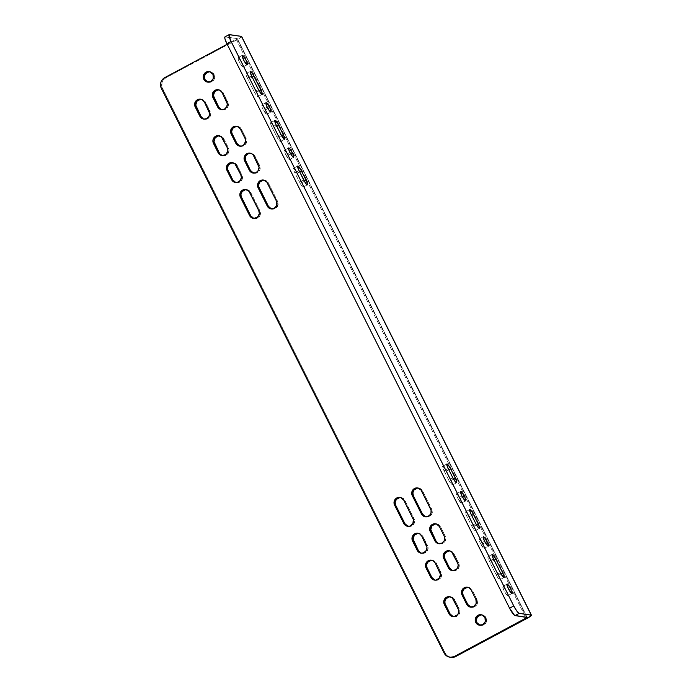 <?xml version="1.0" encoding="UTF-8"?>
<svg xmlns="http://www.w3.org/2000/svg" width="692" height="692" viewBox="0 0 692 692"><rect width="100%" height="100%" fill="white"/><g stroke="black" fill="none" stroke-linecap="round" stroke-linejoin="round"><path stroke-width="0.52" stroke-dasharray="3.46 2.59" d="M511.898 593.459L507.72 595.691A5.311 1.012 61.9 0 0 507.867 595.674A5.311 1.012 61.9 0 0 506.432 590.838A5.311 1.012 61.9 0 0 503.006 586.288L506.942 584.186L503.006 586.288L506.596 591.167L507.911 595.639L506.155 594.186L504.131 590.812L502.824 587.534L503.006 586.288A5.311 1.012 61.9 0 0 502.859 586.306A5.311 1.012 61.9 0 0 504.295 591.141A5.311 1.012 61.9 0 0 507.72 595.691L511.898 593.459M247.13 64.737L242.953 66.977A5.311 1.012 61.9 0 0 243.108 66.951A5.311 1.012 61.9 0 0 241.664 62.116A5.311 1.012 61.9 0 0 238.247 57.566L242.174 55.464L238.247 57.566L241.837 62.444L243.152 66.916L241.871 66.077L239.847 63.015L238.264 59.503L238.247 57.566A5.311 1.012 61.9 0 0 238.091 57.583A5.311 1.012 61.9 0 0 239.536 62.418A5.311 1.012 61.9 0 0 242.953 66.977L247.13 64.737M481.07 614.859L484.002 615.491L486.087 617.688L484.962 617.524L486.087 617.688A5.311 5.164 -81.8 0 0 481.684 614.842M209.096 71.743L212.029 72.375L214.113 74.572L212.989 74.407L214.113 74.572A5.311 5.164 -81.8 0 0 209.711 71.726M253.999 218.43A5.311 5.164 -81.8 0 0 259.915 210.835L250.703 192.445L249.587 192.281L250.703 192.445A5.311 5.164 -81.8 0 0 246.309 189.599M236.05 182.584A5.311 5.164 -81.8 0 0 241.966 174.981L240.842 174.816L241.966 174.981L237.252 165.57A5.311 5.164 -81.8 0 0 232.849 162.724M245.695 189.617L248.627 190.239L250.158 191.572L259.915 210.835L258.791 210.671L259.915 210.835L260.287 211.795L260.452 213.863L259.258 216.7L256.732 218.387L253.73 218.352M236.128 165.405L237.252 165.57L236.128 165.405M222.556 155.639A5.311 5.164 -81.8 0 0 228.472 148.036L227.348 147.872L228.472 148.036L229.026 150.026L227.806 153.901L225.289 155.588L222.288 155.562M218.741 135.805L221.674 136.428L223.758 138.634L222.634 138.469L223.758 138.634A5.311 5.164 -81.8 0 0 219.355 135.779M204.278 119.145A5.311 5.164 -81.8 0 0 210.195 111.542L209.079 111.386L210.195 111.542L205.481 102.139L204.365 101.975L205.481 102.139A5.311 5.164 -81.8 0 0 201.087 99.293M221.976 109.682A5.311 5.164 -81.8 0 0 227.884 102.087L226.768 101.923L227.884 102.087L223.179 92.676L222.054 92.512L223.179 92.676A5.311 5.164 -81.8 0 0 218.776 89.83M236.439 126.342L238.437 126.558L240.903 128.297L241.447 129.17L240.332 129.006L241.447 129.17L246.162 138.573L245.037 138.417L246.162 138.573L246.534 139.542L246.482 142.621L244.769 145.173L242.978 146.133L239.977 146.099M240.245 146.176A5.311 5.164 -81.8 0 0 246.162 138.573L241.447 129.17A5.311 5.164 -81.8 0 0 237.053 126.325M253.739 173.121A5.311 5.164 -81.8 0 0 259.656 165.518L258.531 165.353L259.656 165.518L254.941 156.107A5.311 5.164 -81.8 0 0 250.539 153.261M223.758 138.634L228.472 148.036L223.758 138.634M253.826 155.951L254.941 156.107L253.826 155.951M271.697 208.975A5.311 5.164 -81.8 0 0 277.604 201.372L276.489 201.208L277.604 201.372L278.158 203.362L276.947 207.237L274.421 208.923L271.428 208.898M263.384 180.154L266.316 180.785L268.401 182.982L267.276 182.818L268.401 182.982A5.311 5.164 -81.8 0 0 263.998 180.136M258.41 89.545L254.232 91.776L247.347 78.023L251.525 75.783L247.347 78.023L246.24 75.437L245.928 73.784L246.508 73.62L249.812 78.378A5.311 1.012 61.9 0 0 246.075 73.516A5.311 1.012 61.9 0 0 247.347 78.023L254.232 91.776A5.311 1.012 61.9 0 0 257.969 96.638A5.311 1.012 61.9 0 0 256.697 92.131L259.111 90.842L256.697 92.131L258.021 96.603L256.256 95.159L254.232 91.776L258.41 89.545M252.182 77.106L249.812 78.378L256.697 92.131L249.812 78.378L252.182 77.106M265.529 109.777L267.942 108.488L265.529 109.777L266.835 113.047L266.654 114.301L263.064 109.414A5.311 1.012 61.9 0 0 266.801 114.275A5.311 1.012 61.9 0 0 265.529 109.777A5.311 1.012 61.9 0 0 261.792 104.916A5.311 1.012 61.9 0 0 263.064 109.414L261.758 106.144L261.948 104.89L265.529 109.777M267.242 107.182L263.064 109.414L267.242 107.182M281.54 135.641L279.135 136.93L274.421 127.518L276.791 126.255L274.421 127.518A5.311 1.012 61.9 0 0 270.684 122.657A5.311 1.012 61.9 0 0 271.956 127.164L276.662 136.575L280.84 134.335L276.662 136.575A5.311 1.012 61.9 0 0 280.398 141.436A5.311 1.012 61.9 0 0 279.135 136.93L281.54 135.641M276.134 124.932L271.956 127.164L276.134 124.932M268.401 182.982L277.604 201.372L268.401 182.982M294.792 172.784L298.979 170.543L294.792 172.784L299.506 182.186L303.684 179.955L299.506 182.186A5.311 1.012 61.9 0 0 303.243 187.048A5.311 1.012 61.9 0 0 301.971 182.55L297.266 173.138A5.311 1.012 61.9 0 0 293.529 168.277A5.311 1.012 61.9 0 0 294.792 172.784L293.495 169.505L293.676 168.26L297.266 173.138L299.636 171.867L297.266 173.138L301.971 182.55L304.385 181.261L301.971 182.55L303.295 187.013L300.501 184.003L294.792 172.784M288.201 155.034L290.605 153.745L288.201 155.034L289.498 158.312L289.317 159.558L285.727 154.679A5.311 1.012 61.9 0 0 289.472 159.541A5.311 1.012 61.9 0 0 288.201 155.034A5.311 1.012 61.9 0 0 284.455 150.173A5.311 1.012 61.9 0 0 285.727 154.679L284.429 151.401L284.611 150.155L288.201 155.034M289.913 152.439L285.727 154.679L289.913 152.439M527.131 617.359L237.313 38.605L236.249 39.383L525.557 617.117L236.249 39.383L227.166 44.236L237.313 38.605L225.194 36.832L229.372 34.6L225.194 36.832A8.045 1.54 61.9 0 0 224.969 36.866M435.138 580.156A5.311 5.164 -81.8 0 0 441.055 572.552L439.93 572.388L441.055 572.552L436.341 563.15L435.216 562.985L436.341 563.15A5.311 5.164 -81.8 0 0 431.938 560.295M452.827 570.692A5.311 5.164 -81.8 0 0 458.744 563.089L457.62 562.933L458.744 563.089L454.03 553.687L452.914 553.522L454.03 553.687A5.311 5.164 -81.8 0 0 449.636 550.841M425.883 516.881A5.311 5.164 -81.8 0 0 431.799 509.277L430.675 509.122L431.799 509.277L422.587 490.887A5.311 5.164 -81.8 0 0 418.184 488.042M421.471 490.732L422.587 490.887L421.471 490.732M408.193 526.344A5.311 5.164 -81.8 0 0 414.101 518.74L412.986 518.576L414.101 518.74L404.898 500.351A5.311 5.164 -81.8 0 0 400.495 497.505M403.773 500.186L404.898 500.351L403.773 500.186M421.644 553.211A5.311 5.164 -81.8 0 0 427.561 545.616L426.436 545.452L427.561 545.616L422.847 536.205L421.731 536.041L422.847 536.205A5.311 5.164 -81.8 0 0 418.444 533.359M435.527 523.913L438.46 524.545L439.991 525.868L440.545 526.742L439.42 526.577L440.545 526.742L445.25 536.153L444.134 535.989L445.25 536.153L445.804 538.142L445.172 541.153L443.866 542.744L441.072 543.895L438.14 543.263M439.342 543.756A5.311 5.164 -81.8 0 0 445.25 536.153L440.545 526.742A5.311 5.164 -81.8 0 0 436.142 523.896M474.011 526.093L476.416 524.804L474.011 526.093L469.297 516.682L471.676 515.419L469.297 516.682A5.311 1.012 61.9 0 0 465.56 511.821A5.311 1.012 61.9 0 0 466.832 516.327L471.546 525.738A5.311 1.012 61.9 0 0 475.283 530.6A5.311 1.012 61.9 0 0 474.011 526.093L475.326 530.565L474.046 529.726L471.546 525.738L475.724 523.498L471.546 525.738L466.832 516.327L471.01 514.095L466.832 516.327L465.517 511.855L468.302 514.874L474.011 526.093M482.895 543.843L485.308 542.554L482.895 543.843L484.201 547.112L484.019 548.367L480.43 543.488A5.311 1.012 61.9 0 0 484.166 548.349A5.311 1.012 61.9 0 0 482.895 543.843A5.311 1.012 61.9 0 0 479.158 538.981A5.311 1.012 61.9 0 0 480.43 543.488L479.123 540.21L479.305 538.956L482.895 543.843M484.608 541.248L480.43 543.488L484.608 541.248M448.165 468.475L443.987 470.716L448.701 480.118L452.879 477.887L448.701 480.118A5.311 1.012 61.9 0 0 452.438 484.98A5.311 1.012 61.9 0 0 451.167 480.482L453.58 479.193L451.167 480.482L446.452 471.07L448.831 469.799L446.452 471.07A5.311 1.012 61.9 0 0 442.716 466.209A5.311 1.012 61.9 0 0 443.987 470.716L448.165 468.475M460.232 498.586L462.645 497.297L460.232 498.586L461.538 501.856L461.356 503.11L457.767 498.223A5.311 1.012 61.9 0 0 461.503 503.084A5.311 1.012 61.9 0 0 460.232 498.586A5.311 1.012 61.9 0 0 456.495 493.716A5.311 1.012 61.9 0 0 457.767 498.223L456.461 494.953L456.642 493.699L460.232 498.586M461.945 495.991L457.767 498.223L461.945 495.991M498.621 575.242L501.025 573.953L498.621 575.242L491.735 561.48L494.105 560.209L491.735 561.48L500.031 579.074L499.745 579.766L498.664 578.875L496.155 574.879A5.311 1.012 61.9 0 0 499.892 579.74A5.311 1.012 61.9 0 0 498.621 575.242M500.333 572.647L496.155 574.879L488.163 558.539L487.851 556.887L488.431 556.723L491.735 561.48A5.311 1.012 61.9 0 0 487.99 556.619A5.311 1.012 61.9 0 0 489.261 561.125L493.439 558.894L489.261 561.125L496.155 574.879L500.333 572.647M467.29 587.352L470.223 587.975L472.307 590.181L471.183 590.017L472.307 590.181A5.311 5.164 -81.8 0 0 467.904 587.335M471.105 607.187A5.311 5.164 -81.8 0 0 477.022 599.583L472.307 590.181L477.022 599.583L475.897 599.428L477.022 599.583L477.549 602.611L476.935 604.592L474.781 606.746L470.837 607.109M241.447 36.347L240.868 37.377L237.365 39.548L165.907 77.764L164.782 77.599L165.907 77.764A8.045 7.82 -81.8 0 0 162.508 88.611L445.19 653.118A8.045 7.82 -81.8 0 0 451.002 657.357M444.065 652.954L445.19 653.118L444.065 652.954M161.383 88.455L162.508 88.611L161.383 88.455M453.416 616.65A5.311 5.164 -81.8 0 0 459.324 609.047L458.208 608.882L459.324 609.047L454.618 599.635A5.311 5.164 -81.8 0 0 450.215 596.789M453.494 599.48L454.618 599.635L453.494 599.48M237.313 38.605L527.088 617.342L237.269 38.579L224.9 36.918M241.629 36.442A6.436 0.882 153.4 0 1 237.365 39.548L527.192 618.302L237.365 39.548L165.907 77.764L163.511 79.727L162.023 82.486L161.945 87.149L445.19 653.118L448.347 656.448L451.253 657.383M449.601 596.807L452.533 597.438L454.064 598.77L459.696 610.015L459.86 612.074L458.666 614.911L456.14 616.598L453.148 616.572M431.324 560.321L433.33 560.537L435.796 562.276L441.427 573.521L441.375 576.6L440.389 578.417L437.872 580.104L434.87 580.078M449.022 550.858L451.954 551.489L453.485 552.813L459.116 564.058L459.28 566.125L458.087 568.954L455.561 570.649L452.559 570.615M417.57 488.059L419.577 488.284L422.042 490.022L432.171 510.246L432.119 513.326L431.133 515.142L428.616 516.829L425.615 516.803M399.881 497.522L402.813 498.153L404.344 499.486L414.473 519.709L414.638 521.768L413.444 524.605L410.918 526.292L407.925 526.266M417.838 533.376L419.836 533.601L422.302 535.331L428.114 547.597L427.474 550.616L425.32 552.778L422.371 553.349L420.451 552.726M249.924 153.278L251.931 153.503L254.397 155.242L260.028 166.487L259.976 169.566L258.99 171.382L256.473 173.069L253.471 173.043M232.235 162.741L235.168 163.373L236.699 164.705L242.33 175.941L242.494 178.008L241.3 180.846L238.775 182.532L235.782 182.506M200.472 99.311L203.405 99.933L204.936 101.266L210.749 113.531L210.515 115.59L208.802 118.142L206.017 119.292L203.085 118.661M218.162 89.848L220.168 90.072L222.625 91.802L228.438 104.068L227.806 107.087L226.5 108.679L223.706 109.829L220.774 109.198M208.197 82.175A5.311 5.164 -81.8 0 0 214.113 74.572L214.641 77.599L213.447 80.436L210.93 82.123L207.929 82.097M480.17 625.291A5.311 5.164 -81.8 0 0 486.087 617.688L486.623 620.715L485.421 623.553L482.904 625.239L479.902 625.213M451.167 480.482L452.482 484.945L449.696 481.935L443.555 469.799L442.672 466.244L445.458 469.254L451.167 480.482M274.421 127.518L279.568 137.846L280.45 141.402L277.656 138.391L271.515 126.247L270.546 123.332L271.117 122.761L274.421 127.518M512.045 593.442L507.867 595.674M247.286 64.719L243.108 66.951M482.246 614.894L481.13 614.73M210.273 71.778L209.157 71.613M245.747 189.487L246.871 189.643M235.479 182.532L236.603 182.697M253.436 218.387L254.561 218.542M232.296 162.611L233.412 162.776M223.109 155.752L221.994 155.588M219.926 135.831L218.802 135.667M200.524 99.181L201.649 99.337M203.716 119.093L204.841 119.258M218.222 89.718L219.338 89.882M221.405 109.639L222.53 109.794M240.807 146.289L239.683 146.133M253.177 173.069L254.293 173.234M249.985 153.148L251.109 153.313M272.25 209.088L271.126 208.923M264.56 180.188L263.444 180.024M257.969 96.638L262.147 94.406M246.075 73.516L250.253 71.285M266.801 114.275L270.987 112.043M284.585 139.204L280.398 141.436M274.862 120.425L270.684 122.657M297.707 166.045L293.529 168.277M289.472 159.541L293.65 157.3M307.421 184.816L303.243 187.048M237.615 126.368L236.491 126.212M434.576 580.104L435.692 580.268M449.073 550.728L450.198 550.884M452.265 570.649L453.39 570.805M425.32 516.829L426.436 516.993M417.631 487.929L418.755 488.094M407.623 526.292L408.747 526.456M399.941 497.392L401.057 497.557M417.89 533.247L419.015 533.402M421.082 553.168L422.207 553.323M436.704 523.948L435.588 523.783M479.461 528.368L475.283 530.6M484.166 548.349L488.344 546.109M469.738 509.589L465.56 511.821M461.503 503.084L465.681 500.852M456.616 482.748L452.438 484.98M431.384 560.183L432.509 560.347M504.07 577.509L499.892 579.74M467.351 587.214L468.475 587.378M446.894 463.969L442.716 466.209M439.896 543.869L438.771 543.704M471.659 607.299L470.543 607.135M452.845 616.598L453.969 616.762M449.662 596.677L450.777 596.841M492.176 554.387L487.99 556.619M456.495 493.716L460.673 491.484M479.158 538.981L483.336 536.741M284.455 150.173L288.642 147.941M261.792 104.916L265.97 102.675M208.75 82.287L207.635 82.123M480.724 625.404L479.608 625.239M242.278 55.351L238.091 57.583M507.037 584.074L502.859 586.306"/><path stroke-width="1.04" d="M507.184 584.048A5.311 1.012 -118.1 0 1 510.609 588.607A5.311 1.012 -118.1 0 1 512.045 593.442A5.311 1.012 -118.1 0 1 511.898 593.459L508.309 588.581L506.994 584.109L508.265 584.939L510.289 588.01L511.881 591.513L511.898 593.459A5.311 1.012 -118.1 0 1 508.473 588.909A5.311 1.012 -118.1 0 1 507.037 584.074A5.311 1.012 -118.1 0 1 507.184 584.048L507.184 584.048M242.425 55.334A5.311 1.012 -118.1 0 1 245.842 59.884A5.311 1.012 -118.1 0 1 247.286 64.719A5.311 1.012 -118.1 0 1 247.13 64.737L244.025 60.775L242.226 55.386L243.982 56.831L246.015 60.213L247.321 63.491L247.13 64.737A5.311 1.012 -118.1 0 1 243.714 60.187A5.311 1.012 -118.1 0 1 242.278 55.351A5.311 1.012 -118.1 0 1 242.425 55.334L242.425 55.334M481.684 614.842A5.311 5.164 -81.8 0 0 476.892 622.61L475.767 622.445A5.311 5.164 98.2 0 1 481.13 614.73A5.311 5.164 98.2 0 1 484.962 617.524L485.282 621.572L482.722 624.694L478.777 625.049L475.767 622.445L475.447 618.397L478.008 615.283L481.952 614.92L484.962 617.524A5.311 5.164 98.2 0 1 479.608 625.239A5.311 5.164 98.2 0 1 475.767 622.445L476.892 622.61L476.356 619.582L477.549 616.745L481.07 614.859M209.711 71.726A5.311 5.164 -81.8 0 0 204.918 79.485L203.794 79.329A5.311 5.164 98.2 0 1 209.157 71.613A5.311 5.164 98.2 0 1 212.989 74.407L213.309 78.456L210.749 81.569L206.804 81.933L203.794 79.329L203.474 75.281L206.034 72.167L209.979 71.804L212.989 74.407A5.311 5.164 98.2 0 1 207.635 82.123A5.311 5.164 98.2 0 1 203.794 79.329L204.918 79.485L204.382 76.457L205.576 73.629L209.096 71.743M246.309 189.599A5.311 5.164 -81.8 0 0 241.508 197.358L250.72 215.748L249.596 215.584L240.392 197.194L241.508 197.358L240.392 197.194A5.311 5.164 98.2 0 1 245.747 189.487A5.311 5.164 98.2 0 1 249.587 192.281L258.791 210.671A5.311 5.164 98.2 0 1 253.436 218.387A5.311 5.164 98.2 0 1 249.596 215.584L250.72 215.748A5.311 5.164 -81.8 0 0 253.999 218.43M232.849 162.724A5.311 5.164 -81.8 0 0 228.057 170.492L226.933 170.327L228.057 170.492L232.772 179.894L231.647 179.738L226.933 170.327A5.311 5.164 98.2 0 1 232.296 162.611A5.311 5.164 98.2 0 1 236.128 165.405L240.842 174.816A5.311 5.164 98.2 0 1 235.479 182.532A5.311 5.164 98.2 0 1 231.647 179.738L232.772 179.894A5.311 5.164 -81.8 0 0 236.05 182.584M219.355 135.779A5.311 5.164 -81.8 0 0 214.563 143.547L213.447 143.382A5.311 5.164 98.2 0 1 218.802 135.667A5.311 5.164 98.2 0 1 222.634 138.469L227.348 147.872A5.311 5.164 98.2 0 1 221.994 155.588A5.311 5.164 98.2 0 1 218.153 152.794L219.278 152.958A5.311 5.164 -81.8 0 0 222.556 155.639M222.288 155.562L219.822 153.823L214.563 143.547L213.447 143.382L218.153 152.794L219.278 152.958L214.01 141.557L215.229 137.682L218.741 135.805M195.17 106.888A5.311 5.164 98.2 0 1 200.524 99.181A5.311 5.164 98.2 0 1 204.365 101.975L209.079 111.386A5.311 5.164 98.2 0 1 203.716 119.093A5.311 5.164 98.2 0 1 199.884 116.299L195.17 106.888L196.294 107.052L195.17 106.888L194.798 105.928L194.85 102.849L196.563 100.297L199.348 99.146L202.28 99.778L204.365 101.975L209.624 113.367L208.993 116.386L206.83 118.548L203.88 119.119L201.13 117.917L199.884 116.299L201 116.464L199.884 116.299L195.17 106.888M201.087 99.293A5.311 5.164 -81.8 0 0 196.294 107.052L201 116.464A5.311 5.164 -81.8 0 0 204.278 119.145M212.859 97.434A5.311 5.164 98.2 0 1 218.222 89.718A5.311 5.164 98.2 0 1 222.054 92.512L226.768 101.923A5.311 5.164 98.2 0 1 221.405 109.639A5.311 5.164 98.2 0 1 217.573 106.836L212.859 97.434L213.984 97.589L212.859 97.434L212.487 96.465L212.539 93.385L214.252 90.834L217.046 89.683L219.97 90.315L222.054 92.512L227.322 103.912L226.682 106.923L224.528 109.085L221.578 109.656L218.828 108.454L217.573 106.836L218.698 107.001L217.573 106.836L212.859 97.434M218.776 89.83A5.311 5.164 -81.8 0 0 213.984 97.589L218.698 107.001A5.311 5.164 -81.8 0 0 221.976 109.682M237.053 126.325A5.311 5.164 -81.8 0 0 232.261 134.084L231.137 133.919L235.851 143.331L236.967 143.495L232.261 134.084L231.137 133.919L235.851 143.331L238.861 145.934L241.854 145.969L243.653 145.009L245.573 141.445L245.037 138.417L240.332 129.006L245.037 138.417A5.311 5.164 98.2 0 1 239.683 146.133A5.311 5.164 98.2 0 1 235.851 143.331L236.967 143.495A5.311 5.164 -81.8 0 0 240.245 146.176M250.539 153.261A5.311 5.164 -81.8 0 0 245.747 161.028L244.631 160.864L245.747 161.028L250.461 170.44L249.336 170.275L244.631 160.864A5.311 5.164 98.2 0 1 249.985 153.148A5.311 5.164 98.2 0 1 253.826 155.951L258.531 165.353A5.311 5.164 98.2 0 1 253.177 173.069A5.311 5.164 98.2 0 1 249.336 170.275L250.461 170.44A5.311 5.164 -81.8 0 0 253.739 173.121M227.348 147.872L221.388 136.852L217.625 135.641L214.105 137.518L212.911 140.355L213.075 142.422L219.407 154.403L222.158 155.614L225.955 154.472L227.884 150.908L227.348 147.872M263.998 180.136A5.311 5.164 -81.8 0 0 259.206 187.895L258.081 187.74A5.311 5.164 98.2 0 1 263.444 180.024A5.311 5.164 98.2 0 1 267.276 182.818L276.489 201.208A5.311 5.164 98.2 0 1 271.126 208.923A5.311 5.164 98.2 0 1 267.294 206.121L268.409 206.285A5.311 5.164 -81.8 0 0 271.697 208.975M271.428 208.898L268.409 206.285L259.206 187.895L258.081 187.74L267.294 206.121L268.409 206.285L258.834 186.935L258.67 184.868L259.863 182.031L263.384 180.154M251.525 75.783L258.41 89.545L251.525 75.783A5.311 1.012 -118.1 0 1 250.253 71.285A5.311 1.012 -118.1 0 1 253.99 76.146L252.182 77.106L253.99 76.146L260.875 89.899A5.311 1.012 -118.1 0 1 262.147 94.406A5.311 1.012 -118.1 0 1 258.41 89.545L262 94.423L262.182 93.169L260.875 89.899L252.476 73.499L250.201 71.319L251.525 75.783M259.111 90.842L260.875 89.899L259.111 90.842M267.942 108.488L269.716 107.537A5.311 1.012 -118.1 0 1 270.987 112.043A5.311 1.012 -118.1 0 1 267.242 107.182L265.832 103.35L266.126 102.658L267.207 103.549L270.148 108.454L271.03 112.009L269.274 110.564L267.242 107.182A5.311 1.012 -118.1 0 1 265.97 102.675A5.311 1.012 -118.1 0 1 269.716 107.537L267.942 108.488M283.313 134.698L281.54 135.641L283.313 134.698A5.311 1.012 -118.1 0 1 284.585 139.204A5.311 1.012 -118.1 0 1 280.84 134.335L276.134 124.932A5.311 1.012 -118.1 0 1 274.862 120.425A5.311 1.012 -118.1 0 1 278.599 125.287L283.746 135.606L284.628 139.17L281.843 136.151L275.693 124.015L274.819 120.46L277.604 123.47L278.599 125.287L276.791 126.255L278.599 125.287L283.313 134.698M276.489 201.208L266.731 181.953L263.28 179.998L259.474 181.14L257.761 183.691L257.709 186.771L267.839 206.995L270.304 208.733L274.248 208.37L276.809 205.256L276.489 201.208M298.979 170.543A5.311 1.012 -118.1 0 1 297.707 166.045A5.311 1.012 -118.1 0 1 301.444 170.907L299.636 171.867L301.444 170.907L306.149 180.309L304.385 181.261L306.149 180.309A5.311 1.012 -118.1 0 1 307.421 184.816A5.311 1.012 -118.1 0 1 303.684 179.955L298.166 168.761L297.854 166.019L300.449 169.09L306.149 180.309L307.568 184.548L306.988 184.712L305.717 183.337L298.979 170.543M290.605 153.745L292.379 152.802A5.311 1.012 -118.1 0 1 293.65 157.3A5.311 1.012 -118.1 0 1 289.913 152.439L288.495 148.607L288.789 147.915L289.87 148.806L292.811 153.71L293.693 157.266L292.413 156.435L289.913 152.439A5.311 1.012 -118.1 0 1 288.642 147.941A5.311 1.012 -118.1 0 1 292.379 152.802L290.605 153.745M231.137 133.919A5.311 5.164 98.2 0 1 236.491 126.212A5.311 5.164 98.2 0 1 240.332 129.006L237.321 126.402L233.377 126.757L230.817 129.88L231.137 133.919M224.9 36.918L224.917 38.735L226.898 43.691L231.076 41.459A8.045 1.54 -118.1 0 1 229.147 34.635A8.045 1.54 -118.1 0 1 229.372 34.6L241.629 36.451A6.436 0.882 153.4 0 0 241.447 36.347L229.078 34.687L230.41 40.075L513.758 605.958L509.572 608.19L226.898 43.691L231.076 41.459L513.758 605.958L509.572 608.19A8.045 1.54 61.9 0 0 515.012 615.595L519.19 613.354A8.045 1.54 -118.1 0 1 513.758 605.958L516.829 611.079L519.19 613.354L515.012 615.595L527.062 617.498L454.601 656.353A8.045 7.82 98.2 0 1 444.065 652.954L161.383 88.455A8.045 7.82 98.2 0 1 164.782 77.599L227.166 44.236L164.782 77.599L162.386 79.563L160.899 82.322L160.821 86.993L444.895 654.269L447.222 656.284L450.129 657.227L455.725 656.518L454.601 656.353L526.067 618.138L525.557 617.117L526.067 618.138L527.088 617.342L514.58 615.404L509.572 608.19L226.898 43.691A8.045 1.54 61.9 0 1 224.969 36.866L229.147 34.635M431.938 560.295A5.311 5.164 -81.8 0 0 427.146 568.063L426.021 567.898L427.146 568.063L431.86 577.474L430.735 577.31L426.021 567.898A5.311 5.164 98.2 0 1 431.384 560.183A5.311 5.164 98.2 0 1 435.216 562.985L439.93 572.388A5.311 5.164 98.2 0 1 434.576 580.104A5.311 5.164 98.2 0 1 430.735 577.31L431.86 577.474A5.311 5.164 -81.8 0 0 435.138 580.156M449.636 550.841A5.311 5.164 -81.8 0 0 444.835 558.6L443.719 558.435A5.311 5.164 98.2 0 1 449.073 550.728A5.311 5.164 98.2 0 1 452.914 553.522L457.62 562.933A5.311 5.164 98.2 0 1 452.265 570.649A5.311 5.164 98.2 0 1 448.425 567.847L443.719 558.435L444.835 558.6L449.549 568.011L448.425 567.847L449.549 568.011A5.311 5.164 -81.8 0 0 452.827 570.692M418.184 488.042A5.311 5.164 -81.8 0 0 413.392 495.809L412.276 495.645A5.311 5.164 98.2 0 1 417.631 487.929A5.311 5.164 98.2 0 1 421.471 490.732L430.675 509.122A5.311 5.164 98.2 0 1 425.32 516.829A5.311 5.164 98.2 0 1 421.48 514.035L422.604 514.199A5.311 5.164 -81.8 0 0 425.883 516.881M425.615 516.803L422.604 514.199L413.392 495.809L422.604 514.199L421.48 514.035L412.276 495.645L413.392 495.809L412.865 492.782L414.058 489.945L417.57 488.059M400.495 497.505A5.311 5.164 -81.8 0 0 395.703 505.272L394.578 505.108A5.311 5.164 98.2 0 1 399.941 497.392A5.311 5.164 98.2 0 1 403.773 500.186L412.986 518.576A5.311 5.164 98.2 0 1 407.623 526.292A5.311 5.164 98.2 0 1 403.791 523.498L404.906 523.662A5.311 5.164 -81.8 0 0 408.193 526.344M407.925 526.266L404.906 523.662L395.703 505.272L404.906 523.662L403.791 523.498L394.578 505.108L395.703 505.272L395.167 502.245L396.36 499.408L399.881 497.522M418.444 533.359A5.311 5.164 -81.8 0 0 413.652 541.118L412.536 540.962A5.311 5.164 98.2 0 1 417.89 533.247A5.311 5.164 98.2 0 1 421.731 536.041L426.436 545.452A5.311 5.164 98.2 0 1 421.082 553.168A5.311 5.164 98.2 0 1 417.241 550.365L412.536 540.962L413.652 541.118L418.366 550.529L417.241 550.365L418.366 550.529A5.311 5.164 -81.8 0 0 421.644 553.211M436.142 523.896A5.311 5.164 -81.8 0 0 431.35 531.664L430.225 531.499L434.939 540.902L437.95 543.514L441.894 543.151L444.048 540.997L444.662 539.016L444.134 535.989L439.42 526.577L444.134 535.989A5.311 5.164 98.2 0 1 438.771 543.704A5.311 5.164 98.2 0 1 434.939 540.902L436.055 541.066L431.35 531.664L430.225 531.499L434.939 540.902L436.055 541.066A5.311 5.164 -81.8 0 0 439.342 543.756M430.225 531.499A5.311 5.164 98.2 0 1 435.588 523.783A5.311 5.164 98.2 0 1 439.42 526.577L436.41 523.974L432.465 524.337L429.905 527.451L430.225 531.499M478.189 523.861A5.311 1.012 -118.1 0 1 479.461 528.368A5.311 1.012 -118.1 0 1 475.724 523.498L471.01 514.095A5.311 1.012 -118.1 0 1 469.738 509.589A5.311 1.012 -118.1 0 1 473.475 514.45L478.189 523.861L476.416 524.804L478.189 523.861L479.495 527.131L479.314 528.385L476.719 525.314L471.01 514.095L469.6 509.857L470.171 509.693L471.451 511.068L473.475 514.45L471.676 515.419L473.475 514.45L478.189 523.861M485.308 542.554L487.073 541.602A5.311 1.012 -118.1 0 1 488.344 546.109A5.311 1.012 -118.1 0 1 484.608 541.248L483.198 537.416L483.492 536.724L484.573 537.615L487.514 542.519L488.396 546.074L487.116 545.244L484.608 541.248A5.311 1.012 -118.1 0 1 483.336 536.741A5.311 1.012 -118.1 0 1 487.073 541.602L485.308 542.554M452.879 477.887L448.165 468.475A5.311 1.012 -118.1 0 1 446.894 463.969A5.311 1.012 -118.1 0 1 450.639 468.839L455.345 478.241A5.311 1.012 -118.1 0 1 456.616 482.748A5.311 1.012 -118.1 0 1 452.879 477.887L447.733 467.567L446.85 464.003L448.131 464.842L450.639 468.839L448.831 469.799L450.639 468.839L455.345 478.241L453.58 479.193L455.345 478.241L455.786 479.158L456.755 482.073L456.184 482.644L452.879 477.887M462.645 497.297L464.41 496.346A5.311 1.012 -118.1 0 1 465.681 500.852A5.311 1.012 -118.1 0 1 461.945 495.991L460.535 491.752L461.106 491.588L462.386 492.972L464.851 497.263L465.733 500.818L463.969 499.364L461.945 495.991A5.311 1.012 -118.1 0 1 460.673 491.484A5.311 1.012 -118.1 0 1 464.41 496.346L462.645 497.297M502.799 573.002A5.311 1.012 -118.1 0 1 504.07 577.509A5.311 1.012 -118.1 0 1 500.333 572.647L492.341 556.307L492.029 554.655L492.609 554.491L495.913 559.248L502.799 573.002L501.025 573.953L502.799 573.002L504.105 576.28L503.923 577.526L500.818 573.564L493.439 558.894A5.311 1.012 -118.1 0 1 492.176 554.387A5.311 1.012 -118.1 0 1 495.913 559.248L502.799 573.002M470.837 607.109L467.827 604.505L466.702 604.341L469.712 606.945L473.657 606.59L476.217 603.467L475.897 599.428A5.311 5.164 98.2 0 1 470.543 607.135A5.311 5.164 98.2 0 1 466.702 604.341L461.988 594.93A5.311 5.164 98.2 0 1 467.351 587.214A5.311 5.164 98.2 0 1 471.183 590.017L475.897 599.428L471.183 590.017L469.107 587.819L467.187 587.197L464.237 587.768L461.676 590.89L461.625 593.97L466.702 604.341L467.827 604.505L463.112 595.094L461.988 594.93L463.112 595.094L462.576 592.067L463.778 589.229L467.29 587.352M467.904 587.335A5.311 5.164 -81.8 0 0 463.112 595.094L467.827 604.505A5.311 5.164 -81.8 0 0 471.105 607.187M494.105 560.209L495.913 559.248L494.105 560.209M449.878 657.192L451.002 657.357A8.045 7.82 -81.8 0 0 455.725 656.518L527.192 618.302L531.447 615.205L519.19 613.354L531.266 615.101L241.447 36.347L531.266 615.101A6.436 0.882 -26.6 0 1 531.447 615.205A6.436 0.882 -26.6 0 1 527.192 618.302L455.725 656.518L450.976 657.348M450.215 596.789A5.311 5.164 -81.8 0 0 445.423 604.557L444.299 604.393A5.311 5.164 98.2 0 1 449.662 596.677A5.311 5.164 98.2 0 1 453.494 599.48L458.208 608.882A5.311 5.164 98.2 0 1 452.845 616.598A5.311 5.164 98.2 0 1 449.013 613.804L450.129 613.968A5.311 5.164 -81.8 0 0 453.416 616.65M444.299 604.393L445.423 604.557L450.129 613.968L449.013 613.804L444.299 604.393L443.762 601.365L444.965 598.528L446.539 597.231L449.489 596.66L452.239 597.862L458.58 609.851L458.528 612.93L457.542 614.747L454.021 616.633L450.258 615.413L444.299 604.393M435.216 562.985L440.484 574.377L439.273 578.252L435.752 580.138L433.746 579.913L431.28 578.183L425.476 565.909L426.687 562.034L429.213 560.347L433.14 560.788L435.216 562.985M443.719 558.435L443.183 555.408L445.112 551.844L448.909 550.702L451.66 551.913L457.992 563.894L458.156 565.961L456.962 568.798L453.442 570.675L449.679 569.464L443.719 558.435M412.276 495.645L411.74 492.618L413.66 489.054L417.466 487.912L420.918 489.858L431.047 510.082L430.995 513.161L429.282 515.713L425.485 516.855L422.034 514.909L412.276 495.645M403.773 500.186L413.358 519.545L412.899 523.584L409.802 526.128L406.801 526.102L404.336 524.363L394.206 504.139L394.258 501.06L396.819 497.946L400.763 497.583L403.773 500.186M421.731 536.041L426.99 547.441L425.779 551.316L422.258 553.193L420.26 552.977L417.795 551.239L411.982 538.973L413.193 535.098L415.719 533.402L419.646 533.843L421.731 536.041M249.336 170.275L244.077 158.875L245.288 154.999L248.809 153.122L251.741 153.745L253.272 155.077L259.085 167.343L257.874 171.218L255.348 172.905L251.421 172.472L249.336 170.275M240.842 174.816L241.378 177.844L239.449 181.408L236.664 182.567L232.901 181.347L226.561 169.358L226.613 166.279L227.599 164.462L231.119 162.585L234.882 163.796L240.842 174.816M258.791 210.671L259.327 213.698L257.407 217.262L253.601 218.404L250.149 216.458L240.02 196.234L240.072 193.155L241.785 190.603L245.582 189.461L249.033 191.407L258.791 210.671M453.148 616.572L450.129 613.968L445.051 603.588L444.887 601.53L446.081 598.692L449.601 596.807M434.87 580.078L431.86 577.474L426.774 567.094L426.826 564.015L427.812 562.198L431.324 560.321M452.559 570.615L449.549 568.011L444.472 557.64L444.307 555.572L445.501 552.735L449.022 550.858M420.451 552.726L418.366 550.529L413.107 539.137L414.318 535.253L417.838 533.376M438.14 543.263L436.055 541.066L430.796 529.674L432.007 525.799L435.527 523.913M253.471 173.043L250.461 170.44L245.375 160.06L245.833 156.02L247.987 153.866L249.924 153.278M235.782 182.506L232.772 179.894L227.685 169.523L227.521 167.464L228.715 164.627L232.235 162.741M253.73 218.352L250.72 215.748L241.145 196.398L240.98 194.331L242.174 191.494L245.695 189.617M203.085 118.661L201 116.464L195.741 105.063L196.952 101.188L200.472 99.311M220.774 109.198L218.698 107.001L213.43 95.608L214.641 91.725L218.162 89.848M239.977 146.099L236.967 143.495L231.889 133.124L231.725 131.056L232.919 128.219L236.439 126.342M207.929 82.097L204.918 79.485A5.311 5.164 -81.8 0 0 208.197 82.175M479.902 625.213L476.892 622.61A5.311 5.164 -81.8 0 0 480.17 625.291M241.629 36.442L531.447 615.205"/></g></svg>
